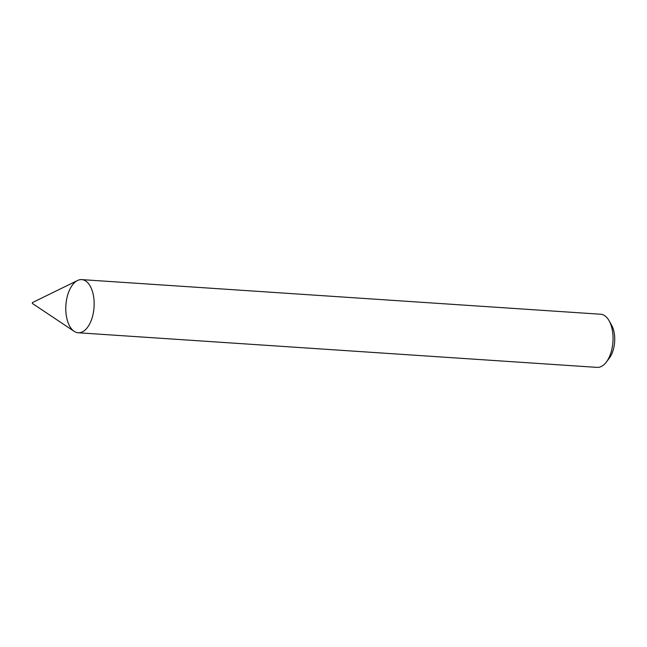<?xml version="1.0" encoding="UTF-8"?>
<svg xmlns="http://www.w3.org/2000/svg" width="647" height="647" viewBox="0 0 647 647"><rect width="100%" height="100%" fill="white"/><g stroke="black" fill="none" stroke-linecap="round" stroke-linejoin="round"><path stroke-width="0.97" d="M32.35 303.443L74.17 331.345A26.632 14.113 -86.2 0 0 88.364 326.137A26.632 14.113 -86.2 0 0 94.066 300.766A26.632 14.113 -86.2 0 0 81.74 279.617A26.632 14.113 -86.2 0 0 65.889 305.255A26.632 14.113 -86.2 0 0 78.198 332.768A26.632 14.113 -86.2 0 0 94.066 300.766A26.632 14.113 -86.2 0 0 77.559 280.499L32.407 302.594L32.35 303.443L32.407 302.594M78.198 332.768L597.092 367.383A26.632 14.113 -86.2 0 0 606.279 362.142A26.632 14.113 -86.2 0 0 612.96 335.381A26.632 14.113 -86.2 0 0 609.045 320.645A26.632 14.113 -86.2 0 0 600.634 314.232L81.74 279.617M606.279 362.142L609.304 358.171A21.311 11.29 -86.2 0 0 614.65 336.763A21.311 11.29 -86.2 0 0 611.52 324.98L609.045 320.645"/></g></svg>
